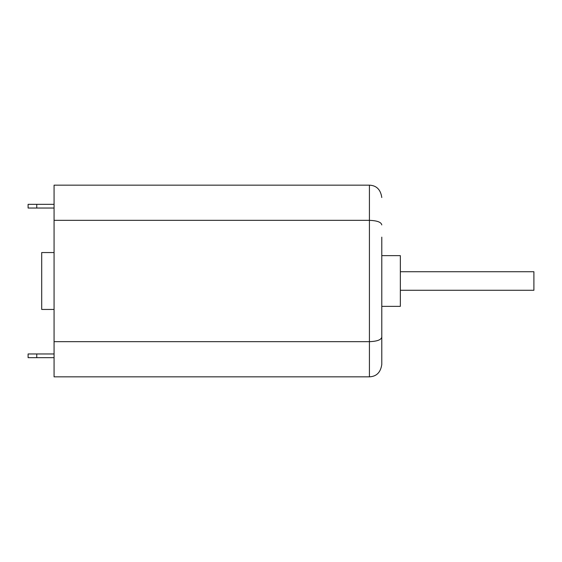 <?xml version="1.0" encoding="UTF-8"?>
<svg xmlns="http://www.w3.org/2000/svg" width="562" height="562" viewBox="0 0 562 562"><rect width="100%" height="100%" fill="white"/><g stroke="black" fill="none" stroke-linecap="round" stroke-linejoin="round"><path stroke-width="0.84" d="M381.788 237.143L381.788 255.647L400.341 255.647L400.341 306.353L381.788 306.353L381.788 364.478L381.788 237.143M400.341 271.727L533.9 271.727L533.9 290.273L400.341 290.273M54.071 252.556L41.7 252.556L41.7 309.444L54.071 309.444M54.071 220.339L369.424 220.339L369.424 185.158L54.071 185.158L54.071 341.661L369.424 341.661C377.109 341.373 381.233 339.848 381.788 337.081M54.071 341.661L54.071 376.842L369.424 376.842C376.512 376.512 380.636 372.395 381.788 364.478M36.755 353.962L36.755 357.671L28.1 357.671L28.1 353.962L54.071 353.962M36.755 204.329L36.755 208.038L28.1 208.038L28.1 204.329L54.071 204.329M369.424 376.842L369.424 220.339C377.109 220.627 381.233 222.152 381.788 224.919M36.755 357.671L54.071 357.671M36.755 208.038L54.071 208.038M369.424 185.158C376.512 185.488 380.636 189.605 381.788 197.522"/></g></svg>
